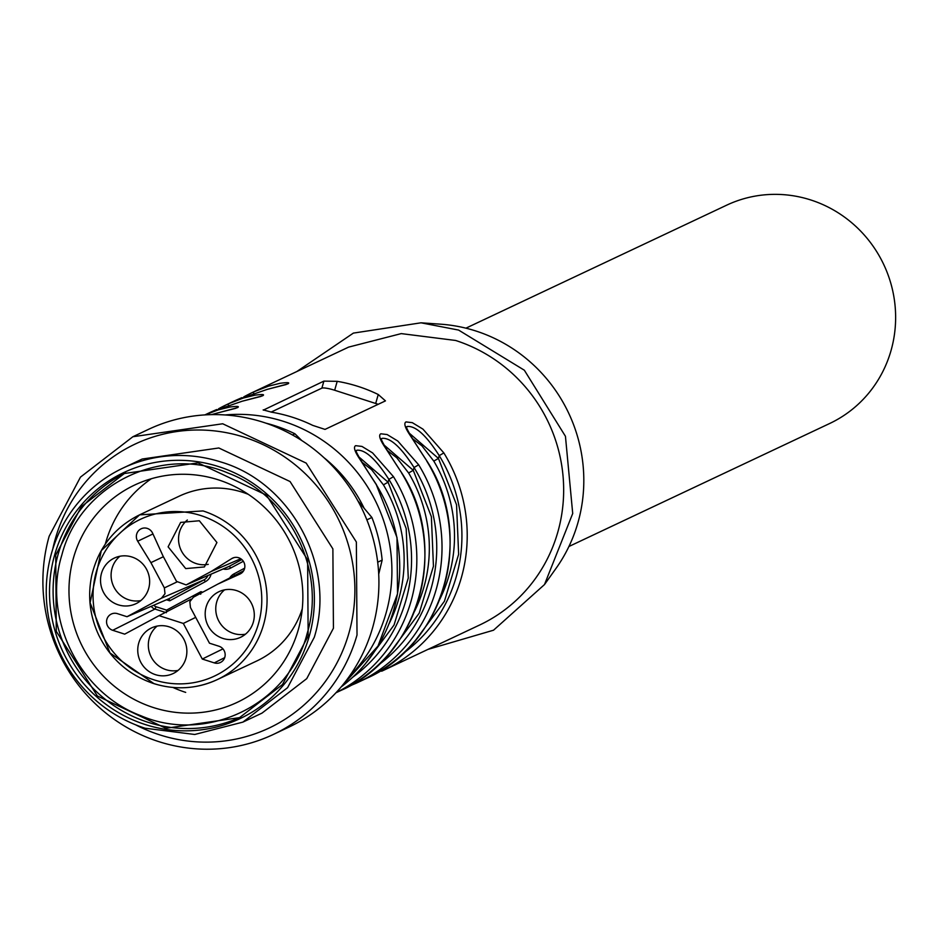 <?xml version="1.0" encoding="UTF-8"?>
<svg xmlns="http://www.w3.org/2000/svg" width="942" height="942" viewBox="0 0 942 942"><rect width="100%" height="100%" fill="white"/><g stroke="black" fill="none" stroke-linecap="round" stroke-linejoin="round"><path stroke-width="1.41" d="M378.708 574.22L382.158 560.101A153.617 148.589 -115.3 0 0 371.902 517.488L357.842 500.803M382.158 560.101L377.695 562.209M301.723 440.515L294.952 433.803L292.479 434.968M366.862 519.866L371.902 517.488M294.952 433.803A153.617 148.589 -115.3 0 0 265.927 423.158M273.321 734.466L288.935 727.094A164.591 159.21 -115.3 0 0 372.632 627.643A164.591 159.21 -115.3 0 0 321.799 455.728A164.591 159.21 -115.3 0 0 148.495 429.364L132.881 436.735L80.47 477.123L49.184 536.186A164.591 159.21 -115.3 0 0 100.017 708.101A164.591 159.21 -115.3 0 0 273.321 734.466A164.591 159.21 -115.3 0 0 357.018 635.002L356.359 542.003L306.185 463.099L222.701 423.77L132.881 436.735M52.752 549.162A156.996 151.85 64.7 0 1 55.284 538.942A156.996 151.85 64.7 0 1 244.473 437.288A156.996 151.85 64.7 0 1 348.893 633.201A156.996 151.85 64.7 0 1 135.601 724.798M242.871 722.125L262.017 713.106L306.739 678.64L333.433 628.232L332.879 548.88L290.065 481.539L218.815 447.98L142.171 459.037L123.037 468.068A140.452 135.86 -115.3 0 0 51.61 552.942A140.452 135.86 -115.3 0 0 145.033 728.213L194.747 734.477L242.871 722.125L287.593 687.672L314.298 637.263C336.365 566.719 291.573 482.681 220.875 461.992A140.452 135.86 -115.3 0 0 123.037 468.068M218.674 466.62A136.06 131.609 64.7 0 1 309.188 636.415A136.06 131.609 64.7 0 1 145.209 724.528A136.06 131.609 64.7 0 1 54.707 554.732A136.06 131.609 64.7 0 1 218.674 466.62M55.731 555.062L56.273 631.317L97.415 696.02L165.863 728.272L239.515 717.651L282.494 684.54L308.152 636.086L307.622 559.831L266.48 495.127L198.032 462.875L124.379 473.508L81.401 506.619L55.731 555.062M125.627 472.919A134.965 130.549 -115.3 0 0 58.251 553.872A134.965 130.549 -115.3 0 0 99.393 694.36A134.965 130.549 -115.3 0 0 240.775 717.039M61.842 555.026C42.343 617.905 79.199 692.853 140.853 715.708C207.252 744.298 289.229 703.886 307.08 633.754C326.58 570.864 289.736 495.928 228.07 473.061C161.683 444.471 79.705 484.883 61.842 555.026M73.558 557.64A120.152 116.219 -115.3 0 0 110.661 683.127A120.152 116.219 -115.3 0 0 237.184 702.367A120.152 116.219 -115.3 0 0 298.273 629.774A120.152 116.219 -115.3 0 0 261.17 504.276A120.152 116.219 -115.3 0 0 134.659 485.036A120.152 116.219 -115.3 0 0 73.558 557.64M263.301 410.147L323.883 381.121L337.201 381.333A153.617 148.589 -115.3 0 1 358.148 386.432A153.617 148.589 -115.3 0 1 378.248 394.51L385.455 400.88L325.014 429.399L312.768 425.395A153.617 148.589 -115.3 0 0 292.668 417.318A153.617 148.589 -115.3 0 0 271.732 412.219L263.171 409.876M380.639 670.657L381.663 671.21A153.617 148.589 -115.3 0 0 383.229 670.492L479.678 624.993A153.617 148.589 -115.3 0 0 563.104 476.793A153.617 148.589 -115.3 0 0 455.61 340.462L401.245 333.609L348.599 347.115L252.15 392.602A153.617 148.589 -115.3 0 0 243.766 396.9L252.15 392.602A153.617 148.589 -115.3 0 1 253.716 391.884L268.517 386.149L280.021 383.312C287.687 382.287 290.277 382.487 287.793 383.912L267.257 389.376L236.583 399.961A153.617 148.589 -115.3 0 0 235.017 400.68L226.963 404.483A153.617 148.589 -115.3 0 0 218.579 408.781L226.963 404.483A153.617 148.589 -115.3 0 1 228.529 403.765L243.342 398.03L254.846 395.193C262.5 394.168 265.091 394.368 262.606 395.793L242.082 401.257L211.408 411.842A153.617 148.589 -115.3 0 0 209.842 412.561L204.873 414.904M204.991 414.904L218.155 409.911L229.66 407.074C237.313 406.049 239.904 406.249 237.419 407.674L211.349 414.645M376.353 484.753L396.994 537.505L397.524 593.837L378.013 646.024L341.11 686.977A153.617 148.589 -115.3 0 0 376.353 484.753L359.785 459.095C354.616 451.395 353.238 446.92 355.676 445.672L361.952 446.426L372.585 452.902L393.473 476.676L388.869 479.396L388.069 482.186L383.429 484.859L371.548 469.599L362.034 462.31M355.464 682.526L356.476 683.091L349.305 686.141L356.476 683.091A153.617 148.589 -115.3 0 0 358.042 682.361A153.617 148.589 -115.3 0 0 418.66 464.795L397.771 441.021L387.127 434.545L380.862 433.791C378.425 435.039 379.791 439.514 384.972 447.214L401.669 472.825C450.099 546.866 419.579 656.291 340.91 690.439A153.617 148.589 -115.3 0 0 401.539 472.872M381.663 671.21L383.229 670.492A153.617 148.589 -115.3 0 0 443.847 452.914L422.958 429.14L412.313 422.664L406.037 421.922C403.612 423.158 404.978 427.633 410.147 435.345L426.856 460.944C475.286 534.985 444.765 644.41 366.097 678.57A153.617 148.589 -115.3 0 0 426.714 460.991M271.06 412.113L321.881 388.139A10.974 1.872 15.9 0 1 334.669 390.247L378.225 404.295M427.986 649.379L493.526 630.21L544.488 584.57L572.712 513.508L565.447 436.299L524.341 370.218L458.577 330.065L421.015 322.812L353.38 333.103L296.907 371.489M253.539 393.379L253.716 391.884M228.353 405.26A4.392 1.119 -114.6 0 1 228.529 403.765M356.217 451.041L356.983 450.217C365.366 449.546 375.999 459.272 388.869 479.396A149.236 144.35 -115.3 0 1 352.52 677.392M381.392 439.16L382.169 438.348C390.553 437.665 401.174 447.391 414.044 467.515L418.66 464.795M406.579 427.279L407.344 426.467C415.74 425.784 426.361 435.51 439.231 455.634L443.847 452.914M544.488 584.57L555.945 568.497A153.617 148.589 -115.3 0 0 475.757 330.96A153.617 148.589 -115.3 0 0 440.703 324.189L421.015 322.812M358.69 456.74L388.069 482.186L406.19 528.556L408.263 578.058L394.05 625.005L365.19 664.016M383.865 444.86L413.255 470.305L408.616 472.978L396.735 457.718L387.209 450.429M409.052 432.979L438.442 458.424L433.791 461.097L421.922 445.837L412.396 438.548M568.909 546.501L829.643 423.511A120.706 116.749 -115.3 0 0 891.026 350.577A120.706 116.749 -115.3 0 0 810.732 199.951A120.706 116.749 -115.3 0 0 726.659 205.179L465.925 328.169M151.368 478.713A120.152 116.219 -115.3 0 0 105.775 542.439A120.152 116.219 -115.3 0 0 105.316 544.064M172.963 687.472A120.152 116.219 -115.3 0 0 185.692 692.382M248.276 494.326A91.08 88.089 -115.3 0 0 242.553 492.266A91.08 88.089 -115.3 0 0 179.121 496.21L139.569 514.862L101.289 550.611L90.102 602.727L109.943 652.924L153.829 683.551A91.08 88.089 -115.3 0 0 217.272 679.606L256.825 660.954A91.08 88.089 -115.3 0 0 302.264 608.779M204.39 566.943L185.704 568.591L168.112 546.831L180.652 522.41L199.339 520.761L216.931 542.521L204.39 566.943M222.936 638.429A25.234 24.41 -115.3 0 0 240.516 637.334A25.234 24.41 -115.3 0 0 241.611 636.78A25.234 24.41 -115.3 0 0 254.152 612.359A25.234 24.41 -115.3 0 0 236.56 590.599A25.234 24.41 -115.3 0 0 218.98 591.682A25.234 24.41 -115.3 0 0 217.873 592.247A25.234 24.41 -115.3 0 0 205.332 616.669A25.234 24.41 -115.3 0 0 222.936 638.429M155.489 674.672A25.234 24.41 -115.3 0 0 173.069 673.577A25.234 24.41 -115.3 0 0 174.176 673.024A25.234 24.41 -115.3 0 0 186.716 648.591A25.234 24.41 -115.3 0 0 169.124 626.83A25.234 24.41 -115.3 0 0 151.532 627.925A25.234 24.41 -115.3 0 0 150.437 628.479A25.234 24.41 -115.3 0 0 137.897 652.9A25.234 24.41 -115.3 0 0 155.489 674.672M118.268 604.835A25.234 24.41 -115.3 0 0 135.848 603.74A25.234 24.41 -115.3 0 0 136.955 603.186A25.234 24.41 -115.3 0 0 149.495 578.765A25.234 24.41 -115.3 0 0 131.892 556.993A25.234 24.41 -115.3 0 0 114.312 558.088A25.234 24.41 -115.3 0 0 113.217 558.641A25.234 24.41 -115.3 0 0 100.676 583.074A25.234 24.41 -115.3 0 0 118.268 604.835M244.531 568.697A8.784 8.49 -115.3 0 0 231.72 558.594L211.079 571.535L186.127 584.911L176.519 581.379L163.06 556.121L152.628 533.207A8.784 8.49 -115.3 0 0 136.696 534.079A8.784 8.49 -115.3 0 0 137.697 541.226L150.908 562.645L164.367 587.914L165.003 593.731L161.435 598.205L126.993 616.716L117.456 613.654A8.784 8.49 -115.3 0 0 106.882 619.341A8.784 8.49 -115.3 0 0 112.722 630.292L124.697 634.143L159.08 615.668L183.313 623.439L202.283 659.047L214.258 662.885A8.784 8.49 -115.3 0 0 224.832 657.198A8.784 8.49 -115.3 0 0 219.003 646.247L209.465 643.186L190.461 607.519L189.825 601.702L193.393 597.228L217.779 584.122L239.951 574.055A8.784 8.49 -115.3 0 0 244.531 568.697M187.352 520.019A25.234 24.41 -115.3 0 0 179.062 544.217A25.234 24.41 -115.3 0 0 196.289 563.61A25.234 24.41 -115.3 0 0 208.264 564.34M224.585 589.857A25.234 24.41 -115.3 0 0 216.283 614.054A25.234 24.41 -115.3 0 0 233.51 633.436A25.234 24.41 -115.3 0 0 245.485 634.178M157.137 626.089A25.234 24.41 -115.3 0 0 148.848 650.298A25.234 24.41 -115.3 0 0 166.075 669.68A25.234 24.41 -115.3 0 0 178.05 670.421M119.917 556.263A25.234 24.41 -115.3 0 0 111.615 580.46A25.234 24.41 -115.3 0 0 128.842 599.842A25.234 24.41 -115.3 0 0 140.829 600.584M217.779 584.122L243.589 570.84M202.283 659.047L222.971 648.885M183.313 623.439L195.7 617.363M159.08 615.668L191.085 599.183M126.993 616.716L168.983 598.7L203.99 579.883L205.521 581.591L169.737 600.808L169.065 598.688M150.908 562.645L163.378 556.722M211.079 571.535L240.787 558.736M200.693 594.237L200.94 591.647L202.707 592.212M166.322 612.712L166.557 610.122L200.94 591.647M348.811 677.086A153.617 148.589 -115.3 0 0 283.86 421.474A153.617 148.589 -115.3 0 0 225.173 414.963M231.014 402.658A153.617 148.589 -115.3 0 0 228.317 404.071M205.827 414.539A153.617 148.589 -115.3 0 0 205.132 414.892M336.023 692.7A153.617 148.589 -115.3 0 0 393.473 476.676M323.883 381.121L321.881 388.139M334.669 390.247L337.201 381.333M378.248 394.51L375.705 403.423M323.824 457.553A142.642 137.979 64.7 0 1 364.024 508.044M377.707 665.523A149.236 144.35 -115.3 0 0 414.044 467.515L413.255 470.305L431.377 516.687L433.45 566.189L419.237 613.124L390.377 652.135M402.893 653.642A149.236 144.35 -115.3 0 0 439.231 455.634L438.442 458.424L456.552 504.806L458.636 554.308L444.424 601.255L415.563 640.254M389.128 623.616A142.642 137.979 -115.3 0 0 383.429 484.859M414.315 611.735A142.642 137.979 -115.3 0 0 408.616 472.978M439.502 599.854A142.642 137.979 -115.3 0 0 433.791 461.097M217.272 679.606A91.08 88.089 -115.3 0 0 266.739 591.753A91.08 88.089 -115.3 0 0 203.013 510.929L139.569 514.862C114.512 527.367 98.592 547.479 91.821 575.197C87.476 595.721 89.737 615.621 98.627 634.908C110.438 658.882 128.795 675.096 153.676 683.574C175.553 690.298 196.748 688.979 217.272 679.606M154.005 679.865A86.688 83.85 -115.3 0 0 258.473 623.734A86.688 83.85 -115.3 0 0 200.811 515.557A86.688 83.85 -115.3 0 0 96.355 571.688A86.688 83.85 -115.3 0 0 154.005 679.865M234.016 557.593L231.72 558.594M240.669 573.678L239.951 574.055M224.702 657.634L214.258 662.885M165.392 612.418L154.959 609.062L156.054 606.754L166.557 610.122M112.722 630.292L154.959 609.062A7.183 6.959 -115.3 0 1 151.238 606.307M161.435 598.205L203.99 579.883A9.267 8.973 64.7 0 0 207.935 575.515M164.367 587.914L176.884 581.979M137.697 541.226L152.969 533.949M186.681 584.641L229.236 566.319A9.267 8.973 64.7 0 1 228.565 566.648L186.116 584.911M223.101 568.992A11.469 11.092 -115.3 0 0 230.766 568.014L229.236 566.319L241.835 559.548M234.534 575.503L233.922 573.925L244.661 568.156M233.922 573.925A11.469 11.092 -115.3 0 0 229.718 577.976M153.77 605.223A4.993 4.828 -115.3 0 0 156.054 606.754M169.737 600.808L166.487 599.771M205.521 581.591A11.469 11.092 -115.3 0 0 211.032 574.184M243.342 561.267L230.766 568.014M366.097 678.57L356.476 683.091M340.91 690.439L335.941 692.782M286.215 384.524L266.916 389.458M241.894 397.654L236.595 399.961M211.408 411.842L216.707 409.535M241.705 401.351L261.028 396.405M216.519 413.232L235.853 408.286M376.494 484.706C354.015 450.971 355.593 449.381 356.194 450.888L356.135 451.277M401.669 472.825C379.202 439.09 380.78 437.5 381.38 439.007L381.31 439.396M426.856 460.944C404.377 427.221 405.955 425.631 406.567 427.126L406.497 427.515"/></g></svg>
